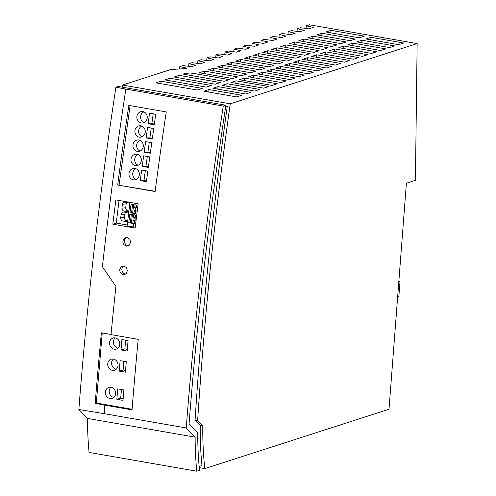 <?xml version="1.0" encoding="UTF-8"?>
<svg xmlns="http://www.w3.org/2000/svg" width="496" height="496" viewBox="0 0 496 496"><rect width="100%" height="100%" fill="white"/><g stroke="black" fill="none" stroke-linecap="round" stroke-linejoin="round"><path stroke-width="0.74" d="M122.264 87.16A1887.051 806.198 -80.1 0 1 122.562 85.052L170.897 69.471L185.293 68.646L186.837 68.15L179.831 66.588L182.999 65.571L191.369 66.687L195.87 65.243L188.858 63.68L192.026 62.657L200.403 63.779L204.904 62.329L197.892 60.766L201.06 59.743L209.436 60.865L213.931 59.415L206.925 57.858L210.093 56.835L218.469 57.958L222.964 56.507L215.958 54.944L219.127 53.921L227.497 55.044L231.998 53.593L224.992 52.03L228.16 51.014L236.53 52.13L241.031 50.679L234.019 49.123L237.187 48.1L245.563 49.222L250.065 47.771L243.052 46.209L246.221 45.186L254.597 46.308L259.092 44.857L252.086 43.295L255.254 42.278L263.63 43.394L268.125 41.949L261.119 40.387L264.287 39.364L272.657 40.486L277.159 39.035L270.146 37.473L273.315 36.456L281.691 37.572L286.192 36.121L279.18 34.565L282.348 33.542L290.724 34.664L295.219 33.213L288.213 31.651L291.381 30.628L299.758 31.75L304.253 30.299L297.247 28.737L300.415 27.72L308.785 28.836L313.286 27.385L306.28 25.829L309.467 24.8L417.142 43.567L415.425 180.308L406.398 183.216L389.007 409.225L204.829 468.596A199.032 85.033 -80.1 0 1 202.796 425.841L197.644 420.521A1887.051 806.198 -80.1 0 1 230.237 103.819L417.142 43.567M398.871 280.996A132.686 26.313 -175.6 0 1 400.024 281.375L398.871 296.422L397.656 296.813M398.815 281.765L400.024 281.375M299.317 76.7L304.414 75.063L271.622 69.347L266.532 70.99L299.317 76.7M385.702 48.856L352.916 43.14L347.82 44.783L380.606 50.499L385.702 48.856M298.722 60.611L293.626 62.254L326.411 67.971L331.508 66.328L298.722 60.611L298.53 63.11M403.769 43.034L370.977 37.318L365.881 38.961L398.672 44.677L403.769 43.034M322.474 69.235L289.689 63.525L284.592 65.168L317.384 70.878L322.474 69.235M358.608 57.592L325.816 51.875L320.72 53.518L353.512 59.235L358.608 57.592M295.38 77.971L262.595 72.255L257.498 73.898L290.284 79.614L295.38 77.971M389.639 47.585L394.735 45.942L361.944 40.232L356.847 41.875L389.639 47.585M325.891 31.992L359.191 37.795L364.287 36.152L330.987 30.349L325.891 31.992M313.447 72.149L280.655 66.433L275.559 68.076L308.351 73.792L313.447 72.149M281.251 82.528L286.347 80.885L253.561 75.169L248.465 76.812L281.251 82.528M302.659 59.34L335.445 65.057L340.541 63.414L307.756 57.697L302.659 59.34M316.857 34.9L350.157 40.703L355.254 39.066L321.954 33.257L316.857 34.9M343.883 46.054L338.787 47.697L371.572 53.413L376.669 51.77L343.883 46.054L343.691 48.552M155.93 82.832L197.179 90.018L202.275 88.381L161.026 81.189L155.93 82.832M164.963 79.918L206.212 87.11L211.308 85.467L170.06 78.275L164.963 79.918M173.997 77.01L215.245 84.196L220.342 82.553L179.093 75.367L173.997 77.01M224.279 81.288L183.03 74.096L185.448 73.315L191.196 72.993L229.369 79.645L224.279 81.288M208.469 69.843L241.775 75.646L246.865 74.003L213.565 68.2L208.469 69.843M307.824 37.814L341.124 43.617L346.22 41.974L312.92 36.171L307.824 37.814M217.502 66.929L250.802 72.732L255.899 71.089L222.599 65.286L217.502 66.929M226.536 64.021L259.836 69.824L264.932 68.181L231.632 62.378L226.536 64.021M235.569 61.107L268.869 66.91L273.966 65.267L240.665 59.464L235.569 61.107M244.596 58.193L277.903 63.996L282.999 62.353L249.693 56.55L244.596 58.193M253.63 55.285L286.93 61.089L292.026 59.446L258.726 53.642L253.63 55.285M262.663 52.371L295.963 58.175L301.06 56.532L267.759 50.728L262.663 52.371M271.696 49.457L304.997 55.267L310.093 53.624L276.793 47.821L271.696 49.457M280.73 46.55L314.03 52.353L319.126 50.71L285.826 44.907L280.73 46.55M289.757 43.636L323.063 49.439L328.16 47.796L294.853 41.993L289.757 43.636M298.79 40.728L332.091 46.531L337.187 44.888L303.887 39.085L298.79 40.728M250.79 92.349L217.998 86.633L212.902 88.276L245.694 93.992L250.79 92.349M230.969 82.454L263.754 88.164L268.851 86.521L236.065 80.811L230.969 82.454M203.875 91.19L236.66 96.9L241.757 95.257L208.971 89.547L203.875 91.19M204.538 71.108L199.442 72.751L232.742 78.56L237.838 76.917L204.538 71.108L204.346 73.606M221.935 85.362L254.727 91.078L259.823 89.435L227.032 83.719L221.935 85.362M239.432 79.726L272.223 85.436L277.32 83.793L244.528 78.083L239.432 79.726M334.85 48.961L329.753 50.604L362.539 56.321L367.635 54.678L334.85 48.961L334.657 51.46M316.783 54.789L311.686 56.432L344.478 62.143L349.575 60.5L316.783 54.789L316.591 57.288M230.237 103.819L122.562 85.052M271.622 69.347L271.43 71.846M352.916 43.14L352.724 45.638M370.977 37.318L370.785 39.816M289.689 63.525L289.497 66.018M325.816 51.875L325.624 54.374M262.595 72.255L262.403 74.753M361.944 40.232L361.751 42.724M330.987 30.349L330.795 32.848M280.655 66.433L280.463 68.932M253.561 75.169L253.369 77.667M307.756 57.697L307.563 60.196M321.954 33.257L321.761 35.755M161.026 81.189L160.834 83.688M170.06 78.275L169.868 80.774M179.093 75.367L178.901 77.866M191.003 75.485L191.196 72.993M185.355 74.505L185.448 73.315M213.565 68.2L213.373 70.699M312.92 36.171L312.728 38.669M222.599 65.286L222.406 67.785M231.632 62.378L231.44 64.871M240.665 59.464L240.473 61.963M249.693 56.55L249.5 59.049M258.726 53.642L258.534 56.141M267.759 50.728L267.567 53.227M276.793 47.821L276.601 50.313M285.826 44.907L285.634 47.405M294.853 41.993L294.661 44.491M303.887 39.085L303.695 41.577M217.998 86.633L217.806 89.131M236.065 80.811L235.873 83.309M208.971 89.547L208.779 92.039M227.032 83.719L226.839 86.217M244.528 78.083L244.336 80.581M204.829 468.596L199.243 467.623M199.132 466.414L201.977 465.502A199.032 85.033 -80.1 0 1 200.229 425.394L195.077 420.075A1887.051 806.198 -80.1 0 1 227.273 106.243L225.773 105.983M195.077 420.075L197.644 420.521M227.273 106.243L225.649 106.764M200.229 425.394L202.796 425.841M125.848 89.088A1899.637 811.58 99.9 0 0 102.399 266.712L115.921 286.446A1899.637 811.58 99.9 0 0 111.03 334.62L138.217 339.357A1899.637 811.58 99.9 0 0 132.048 409.901L104.861 405.164A1899.637 811.58 99.9 0 0 104.197 413.664L186.236 427.961A1899.637 811.58 99.9 0 1 223.268 106.063L125.848 89.088L115.921 87.191L118.215 86.453L225.891 105.22A1893.877 809.119 99.9 0 0 189.069 423.882L197.73 432.853A210.112 89.764 99.9 0 0 199.504 470.313L196.751 471.2A215.865 92.225 99.9 0 1 195.12 437.162L87.445 418.401A215.865 92.225 99.9 0 0 89.075 452.433L196.751 471.2M128.817 105.406A1899.637 811.58 99.9 0 0 117.682 185.02L155.112 191.543A1899.637 811.58 99.9 0 1 166.247 111.929L128.817 105.406M138.161 203.788A1899.637 811.58 99.9 0 0 135.141 228.073L112.84 224.186A1899.637 811.58 99.9 0 1 115.859 199.9L138.161 203.788M123.981 266.079L122.295 266.203L120.844 267.108L119.635 270.035L120.237 272.533L121.625 274.034L123.461 274.648L124.918 274.406L126.17 273.563L127.379 270.642L126.387 267.561L123.981 266.079M127.274 237.59L125.823 237.64L124.453 238.328L123.318 239.785L122.896 241.552L123.182 243.387L124.012 244.813L126.697 246.171L128.16 245.929L129.413 245.092L130.646 242.16L129.809 239.258L127.274 237.59M155.149 191.282L117.682 185.02M119.102 184.996L130.095 105.629M134.955 168.442A5.754 5.189 -90.9 0 0 134.075 168.373A5.754 5.189 -90.9 0 0 129.041 173.234A5.754 5.189 -90.9 0 0 133.381 179.812A5.754 5.189 -90.9 0 0 134.261 179.887A5.754 5.189 -90.9 0 0 139.345 174.536A5.754 5.189 -90.9 0 0 134.955 168.442M136.927 154.225A5.754 5.189 -90.9 0 0 136.047 154.157A5.754 5.189 -90.9 0 0 131.012 159.018A5.754 5.189 -90.9 0 0 135.352 165.596A5.754 5.189 -90.9 0 0 136.233 165.67A5.754 5.189 -90.9 0 0 141.317 160.32A5.754 5.189 -90.9 0 0 136.927 154.225M145.632 141.62L151.782 142.693L150.325 153.214L144.175 152.142L145.632 141.62M152.297 138.998L146.14 137.925L147.597 127.404L153.754 128.476L152.297 138.998M142.203 166.358L143.66 155.837L149.817 156.91L148.354 167.431L142.203 166.358L145.948 166.296L147.306 156.469M142.836 111.575A5.754 5.189 -90.9 0 0 141.955 111.507A5.754 5.189 -90.9 0 0 136.921 116.368A5.754 5.189 -90.9 0 0 141.261 122.952A5.754 5.189 -90.9 0 0 142.141 123.02A5.754 5.189 -90.9 0 0 147.225 117.67A5.754 5.189 -90.9 0 0 142.836 111.575M140.864 125.792A5.754 5.189 -90.9 0 0 139.984 125.724A5.754 5.189 -90.9 0 0 134.949 130.584A5.754 5.189 -90.9 0 0 139.289 137.163A5.754 5.189 -90.9 0 0 140.17 137.237A5.754 5.189 -90.9 0 0 145.254 131.886A5.754 5.189 -90.9 0 0 140.864 125.792M138.899 140.008A5.754 5.189 -90.9 0 0 138.012 139.94A5.754 5.189 -90.9 0 0 132.978 144.801A5.754 5.189 -90.9 0 0 137.318 151.379A5.754 5.189 -90.9 0 0 138.204 151.454A5.754 5.189 -90.9 0 0 143.282 146.103A5.754 5.189 -90.9 0 0 138.899 140.008M141.689 170.054L147.845 171.126L146.388 181.648L140.232 180.575L141.689 170.054M148.112 123.709L149.569 113.187L155.725 114.26L154.262 124.781L148.112 123.709L151.857 123.647L153.214 113.82M135.954 168.727A5.754 5.189 -90.9 0 0 132.785 173.172A5.754 5.189 -90.9 0 0 136.127 179.465M137.919 154.51A5.754 5.189 -90.9 0 0 134.757 158.956A5.754 5.189 -90.9 0 0 138.099 165.249M144.175 152.142L147.913 152.08L149.277 142.253M147.913 152.08L150.424 152.514M146.14 137.925L149.885 137.863L151.249 128.036M149.885 137.863L152.39 138.297M145.948 166.296L148.453 166.73M143.828 111.867A5.754 5.189 -90.9 0 0 140.659 116.306A5.754 5.189 -90.9 0 0 144.007 122.599M141.862 126.083A5.754 5.189 -90.9 0 0 138.694 130.522A5.754 5.189 -90.9 0 0 142.036 136.815M139.891 140.3A5.754 5.189 -90.9 0 0 136.722 144.739A5.754 5.189 -90.9 0 0 140.07 151.032M140.232 180.575L143.976 180.513L145.34 170.686M143.976 180.513L146.481 180.947M151.857 123.647L154.361 124.081M132.097 409.256L96.298 403.019L95.201 403.329A1899.345 811.456 99.9 0 1 101.37 332.785L111.042 334.471M96.298 403.019L102.238 332.94M95.201 403.329L104.861 405.164M116.845 399.305L117.732 388.87L123.882 389.943L122.996 400.377L116.845 399.305L120.702 398.207L121.439 389.521M115.153 337.925A5.754 5.096 -105.9 0 0 113.094 338.024A5.754 5.096 -105.9 0 0 109.548 342.668A5.754 5.096 -105.9 0 0 114.198 349.203A5.754 5.096 -105.9 0 0 116.25 349.097A5.754 5.096 -105.9 0 0 119.79 343.306A5.754 5.096 -105.9 0 0 115.153 337.925A5.754 5.096 -105.9 0 0 113.404 341.57A5.754 5.096 -105.9 0 0 118.054 348.099M121.911 339.531L128.061 340.603L127.181 351.038L121.024 349.965L121.911 339.531M110.013 398.542A5.754 5.096 -105.9 0 0 112.071 398.443A5.754 5.096 -105.9 0 0 115.618 393.799A5.754 5.096 -105.9 0 0 110.974 387.264A5.754 5.096 -105.9 0 0 108.915 387.37A5.754 5.096 -105.9 0 0 105.375 393.161A5.754 5.096 -105.9 0 0 110.013 398.542M119.232 371.107L120.119 360.679L126.269 361.751L125.389 372.18L119.232 371.107L123.095 370.01L123.826 361.324M113.361 359.073A5.754 5.096 -105.9 0 0 111.302 359.172A5.754 5.096 -105.9 0 0 107.756 363.816A5.754 5.096 -105.9 0 0 112.406 370.351A5.754 5.096 -105.9 0 0 114.458 370.245A5.754 5.096 -105.9 0 0 117.998 364.455A5.754 5.096 -105.9 0 0 113.361 359.073A5.754 5.096 -105.9 0 0 111.612 362.712A5.754 5.096 -105.9 0 0 116.262 369.247M120.702 398.207L123.144 398.629M121.024 349.965L124.887 348.862L125.618 340.175M124.887 348.862L127.329 349.289M110.974 387.264A5.754 5.096 -105.9 0 0 109.449 393.204A5.754 5.096 -105.9 0 0 113.875 397.445M123.095 370.01L125.538 370.438M127.621 221.638L123.033 221.098A2.988 2.685 -95.4 0 1 120.714 217.67L121.098 214.582L124.88 214.222A2.982 2.678 -95.4 0 1 125.786 212.406M128.669 213.162L124.118 212.114A2.982 2.678 -95.4 0 0 121.098 214.582M129.89 203.224L125.339 202.17A2.982 2.678 -95.4 0 0 122.4 204.247L126.182 203.887A2.982 2.678 -95.4 0 1 127.007 202.461M122.4 204.247L121.911 208.134A2.988 2.685 -95.4 0 0 124.26 211.153L128.848 211.693M119.052 200.458L116.262 223.082L127.212 224.992M120.714 217.67L124.496 217.31L124.88 214.222M124.496 217.31A2.988 2.685 -95.4 0 0 126.815 220.739L127.714 220.894M121.911 208.134L125.693 207.774L126.182 203.887M125.693 207.774A2.988 2.685 -95.4 0 0 128.042 210.794L128.941 210.949M135.247 227.224L127.088 226.002L129.995 202.362M134.41 221.067A1.73 1.55 84.6 0 1 133.945 220.794L133.108 220.646L132.767 223.417L134.094 223.646L134.41 221.067L135.687 220.943M133.108 220.646L134.577 220.732A1.73 1.55 84.6 0 1 134.943 217.75L134.317 217.812A1.73 1.55 84.6 0 1 134.825 217.707L135.216 217.67M133.945 220.794L134.577 220.732M136.109 220.193A1.73 1.55 84.6 0 1 136.121 218.122M136.338 218.314L135.203 217.769L135.526 215.14L134.627 215.028L134.8 213.615M134.484 223.609L134.094 223.646M134.242 223.634L134.8 221.036L136.034 220.782M135.662 220.949L134.8 221.036M137.578 208.382L136.431 207.824L136.753 205.195L135.854 205.084L136.059 203.422M134.329 210.701L135.805 210.788L134.329 210.701L133.988 213.472L135.706 213.72L136.028 211.091L137.274 210.837M133.145 227.056L133.579 223.56M116.262 223.082L112.84 224.186M132.568 204.519L131.049 204.253L132.612 204.519L131.521 213.044L134.013 213.305M133.647 204.699L132.618 213.063M131.049 204.253L130.002 212.778L131.521 213.044M135.805 210.788A1.73 1.55 84.6 0 1 136.171 207.805L134.701 207.719L135.048 204.947L132.612 204.519M133.994 213.466L131.564 213.044M135.172 210.85A1.73 1.55 -95.4 0 0 135.637 211.122L135.321 213.702M132.767 223.411L130.293 222.983L131.347 214.464L133.821 214.886L133.474 217.663L134.317 217.812M130.336 222.983L131.39 223.008L132.42 214.644M131.39 223.008L132.785 223.25M131.39 214.464L129.822 214.198L128.774 222.723L130.293 222.983M134.627 215.028L135.29 215.109M135.854 205.084L135.048 204.947L136.369 205.183L136.053 207.762L136.443 207.725M131.347 214.464L129.822 214.198M134.825 217.707L135.141 215.121M136.028 211.091L136.89 211.011M137.342 210.261A1.73 1.55 84.6 0 1 137.349 208.184M135.538 207.867A1.73 1.55 84.6 0 1 136.053 207.762M135.637 211.122L136.915 211.005M123.659 266.036A4.315 3.838 -104.1 0 0 121.985 270.537A4.315 3.838 -104.1 0 0 125.358 274.015A4.315 3.838 -104.1 0 0 125.593 274.046M126.579 237.541A4.315 3.838 -104.1 0 0 124.539 242.017A4.315 3.838 -104.1 0 0 127.949 245.7A4.315 3.838 -104.1 0 0 128.532 245.749M223.268 106.063L225.891 105.22M195.12 437.162L186.236 427.961M115.921 87.191A1899.345 811.456 99.9 0 0 78.858 409.498L104.197 413.664M78.858 409.498L87.445 418.401M179.645 68.969L179.831 66.588M188.66 66.328L188.858 63.68M197.687 63.414L197.892 60.766M206.72 60.506L206.925 57.858M215.754 57.592L215.958 54.944M224.787 54.678L224.992 52.03M233.814 51.77L234.019 49.123M242.848 48.856L243.052 46.209M251.881 45.948L252.086 43.295M260.915 43.034L261.119 40.387M269.948 40.12L270.146 37.473M278.975 37.212L279.18 34.565M288.009 34.298L288.213 31.651M297.042 31.384L297.247 28.737M306.075 28.477L306.28 25.829M123.033 221.098L126.815 220.739M126.517 221.7L127.627 221.594M124.26 211.153L128.042 210.794M127.745 211.761L128.855 211.656"/></g></svg>
